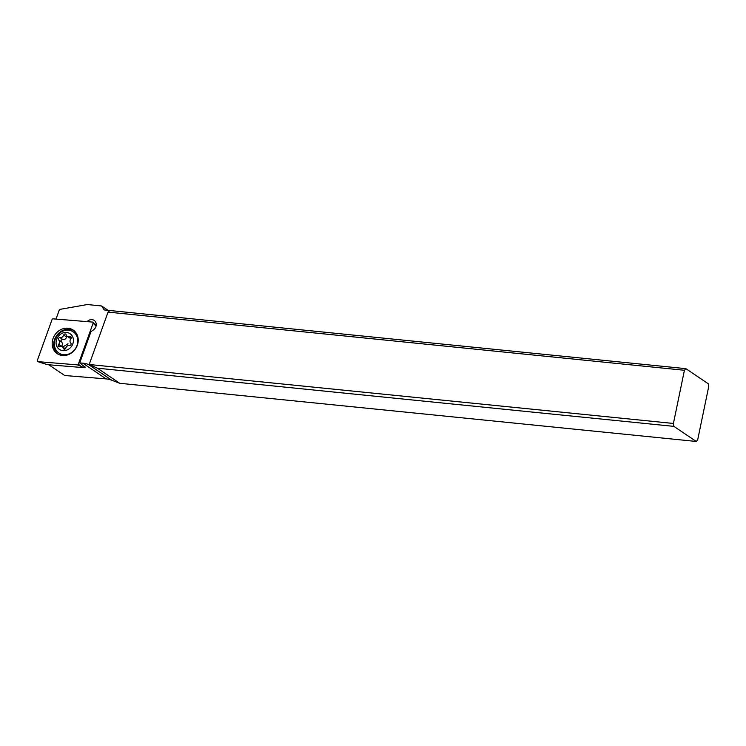 <?xml version="1.0" encoding="UTF-8"?>
<svg xmlns="http://www.w3.org/2000/svg" width="746" height="746" viewBox="0 0 746 746"><rect width="100%" height="100%" fill="white"/><g stroke="black" fill="none" stroke-linecap="round" stroke-linejoin="round"><path stroke-width="1.12" d="M37.3 360.505L52.061 319.53A0.951 0.83 124 0 1 53.041 318.84L92.467 322.067A0.951 0.83 124 0 1 93.101 323.204L78.339 364.188A0.951 0.83 124 0 1 77.36 364.869L37.934 361.642A0.951 0.83 124 0 1 37.3 360.505L52.061 319.53A0.951 0.83 124 0 1 53.041 318.84L92.467 322.067A0.951 0.83 124 0 1 93.101 323.204L78.339 364.188A0.951 0.83 124 0 1 77.36 364.869L37.934 361.642A0.951 0.83 124 0 1 37.3 360.505M53.749 349.837A14.23 12.44 -56 0 0 57.237 353.66A14.23 12.44 -56 0 0 73.64 351.105A14.23 12.44 -56 0 0 76.651 333.882A14.23 12.44 -56 0 0 73.164 330.058A14.23 12.44 -56 0 0 56.752 332.613A14.23 12.44 -56 0 0 53.749 349.837M84.699 366.715L84.345 367.694L47.399 364.663L37.738 361.605M96.066 326.086L93.101 323.204M84.345 367.694L77.36 364.869M58.029 354.136A14.23 12.44 124 0 1 55.279 350.872A14.23 12.44 124 0 1 57.927 334.022A14.23 12.44 124 0 1 73.901 330.609M48.779 364.775L64.688 375.508L106.137 378.903A23.723 20.729 124 0 1 111.825 380.264L119.742 383.285L696.26 441.464L673.899 426.376L673.414 423.458L89.184 364.496L97.372 368.188L119.742 383.285M696.26 441.464L697.687 439.842L708.7 386.652L708.215 383.733L685.854 368.645L684.427 370.268L673.414 423.458M89.184 364.57L90.117 365.195L88.513 364.533A23.723 20.729 -56 0 0 82.815 363.171L79.71 362.92L90.975 331.653L93.409 329.956A5.931 5.185 -56 0 0 96.122 325.853A5.931 5.185 -56 0 0 94.145 320.398A5.931 5.185 -56 0 0 88.233 320.677L86.89 321.61M56.015 319.083L59.493 309.441L87.394 304.536L101.605 305.972L104.244 309.944L109.811 310.513L108.049 312.108L684.427 370.268M89.184 364.496L108.049 312.108M673.899 426.376L97.372 368.188M109.811 310.513L685.854 368.645M101.605 305.972L108.077 310.336M85.24 367.088L84.503 367.237M95.246 324.902A5.931 5.185 124 0 1 96.253 324.426M85.175 367.293L79.71 362.92M58.934 353.082A12.813 11.199 124 0 1 60.51 332.446A12.813 11.199 124 0 1 73.267 331.849A12.813 11.199 124 0 1 71.691 352.485A12.813 11.199 124 0 1 58.934 353.082L60.267 353.986A12.813 11.199 -56 0 0 64.165 355.544M77.5 335.784A12.813 11.199 -56 0 0 74.6 332.744L73.267 331.849M68.902 348.979A9.493 8.29 124 0 1 57.125 346.881A9.493 8.29 124 0 1 60.622 334.133A9.493 8.29 124 0 1 72.39 336.241A9.493 8.29 124 0 1 68.902 348.979M59.027 337.863A1.389 1.212 -56 0 0 58.71 339.98A3.282 2.872 124 0 1 58.598 344.4A1.389 1.212 -56 0 0 59.764 346.489A3.282 2.872 124 0 1 63.373 348.326A1.389 1.212 -56 0 0 65.816 348.074A3.282 2.872 124 0 1 69.537 345.482A1.389 1.212 -56 0 0 70.814 343.141A3.282 2.872 124 0 1 70.926 338.721A1.389 1.212 -56 0 0 69.76 336.632A3.282 2.872 124 0 1 66.152 334.795A1.389 1.212 -56 0 0 63.708 335.047A3.282 2.872 124 0 1 59.988 337.63A1.389 1.212 -56 0 0 59.027 337.863M61.331 346.34L61.396 346.293C62.776 344.829 62.813 343.356 61.508 341.864C60.743 340.456 61.172 339.672 62.785 339.523C64.771 339.775 66.002 338.908 66.506 336.931L66.898 336.11M67.233 336.39L70.926 338.712M65.359 348.811L62.291 346.731M78.339 364.188L80.643 366.062M37.934 361.642L41.226 362.836M88.513 364.533L111.825 380.264M106.137 378.903L82.815 363.171M90.005 321.871L88.233 320.677M61.396 346.293L58.598 344.4M58.71 339.98L61.508 341.864M59.988 337.63L62.785 339.523M63.708 335.047L66.506 336.931M69.76 336.632L71.308 337.677M63.373 348.326L64.622 349.175M67.989 343.738A23.723 10.547 -29.2 0 1 62.664 346.993M95.404 325.079L92.961 322.319"/></g></svg>
